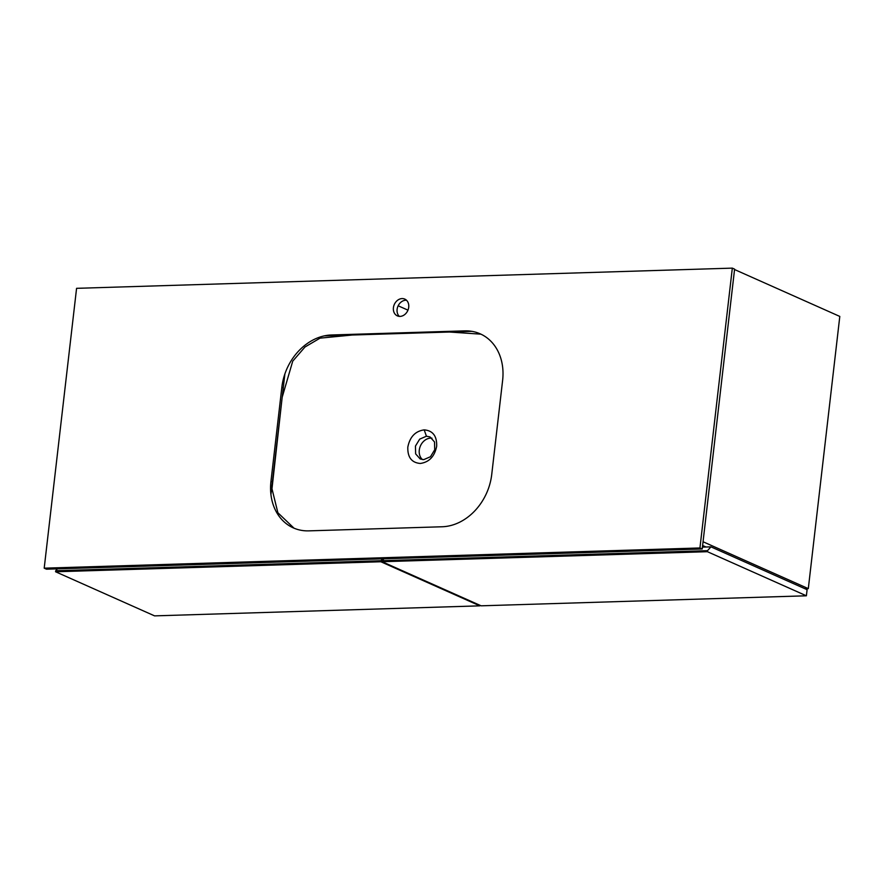 <?xml version="1.0" encoding="UTF-8"?>
<svg xmlns="http://www.w3.org/2000/svg" width="884" height="884" viewBox="0 0 884 884"><rect width="100%" height="100%" fill="white"/><g stroke="black" fill="none" stroke-linecap="round" stroke-linejoin="round"><path stroke-width="1.33" d="M426.431 436.221L429.989 436.906L434.53 441.967L434.718 449.768L430.464 456.741L423.712 459.636L420.176 458.951L415.635 453.879L415.447 446.077L419.701 439.116L426.431 436.221L424.187 429.878C415.314 431.138 409.856 436.884 407.822 447.105C407.491 457.271 411.646 462.719 420.287 463.459C429.171 462.199 434.641 456.453 436.674 446.221C436.994 436.044 432.84 430.596 424.187 429.878M294.018 528.19L277.874 512.742L271.985 488.786L282.184 397.236L292.737 361.147L304.98 347.003L320.041 338.152L352.329 335.014L449.426 332.019L480.918 334.163M431.978 438.177A12.067 9.724 -66 0 0 430.685 438.121A12.067 9.724 -66 0 0 420.154 446.586A12.067 9.724 -66 0 0 422.442 459.569M284.88 373.965L270.935 494.488M471.824 331.334L324.262 335.876M402.098 298.582A9.183 7.392 -66 0 0 393.734 306.074A9.183 7.392 -66 0 0 397.336 315.864A9.183 7.392 -66 0 0 400.032 316.395A9.183 7.392 -66 0 0 408.397 308.892A9.183 7.392 -66 0 0 404.795 299.101A9.183 7.392 -66 0 0 402.098 298.582M406.507 300.24A9.183 7.392 -66 0 0 405.778 300.228A9.183 7.392 -66 0 0 397.833 306.516A9.183 7.392 -66 0 0 399.314 316.373M699.94 547.969L702.216 548.986L46.465 569.186L44.2 568.169L699.94 547.969L732.328 268.128L734.593 269.145L702.216 548.986M732.328 268.128L76.576 288.328L44.2 568.169M491.725 474.531L502.62 380.407A52.443 42.266 -66 0 0 480.244 333.843A52.443 42.266 -66 0 0 464.785 330.87L331.456 334.981A52.443 42.266 -66 0 0 281.852 387.203L270.957 481.338A52.443 42.266 -66 0 0 293.333 527.892A52.443 42.266 -66 0 0 308.792 530.864L442.122 526.765A52.443 42.266 -66 0 0 491.725 474.531M734.549 269.532L839.8 316.428L808.308 588.634L804.959 588.733M702.614 545.505L705.973 547.008M703.045 541.748L808.308 588.634M382.661 558.832L380.949 560.732L55.703 570.755L55.581 571.771L154.578 615.872L479.824 605.849L479.89 605.253M55.703 570.755L57.416 568.843M55.581 571.771L380.838 561.749L479.824 605.849M380.838 561.749L380.949 560.732M382.264 560.699L382.142 561.716L481.139 605.816L806.385 595.794L807.092 589.683L710.935 546.853L707.509 550.677L382.264 560.699L383.976 558.787M382.142 561.716L707.399 551.693L806.385 595.794M707.399 551.693L707.509 550.677M702.426 547.119L710.935 546.853M398.154 305.787L407.966 310.151M272.382 481.968L270.957 481.338M283.267 387.833L281.852 387.203M332.87 335.611L331.456 334.981M466.211 331.5L464.785 330.87"/></g></svg>

